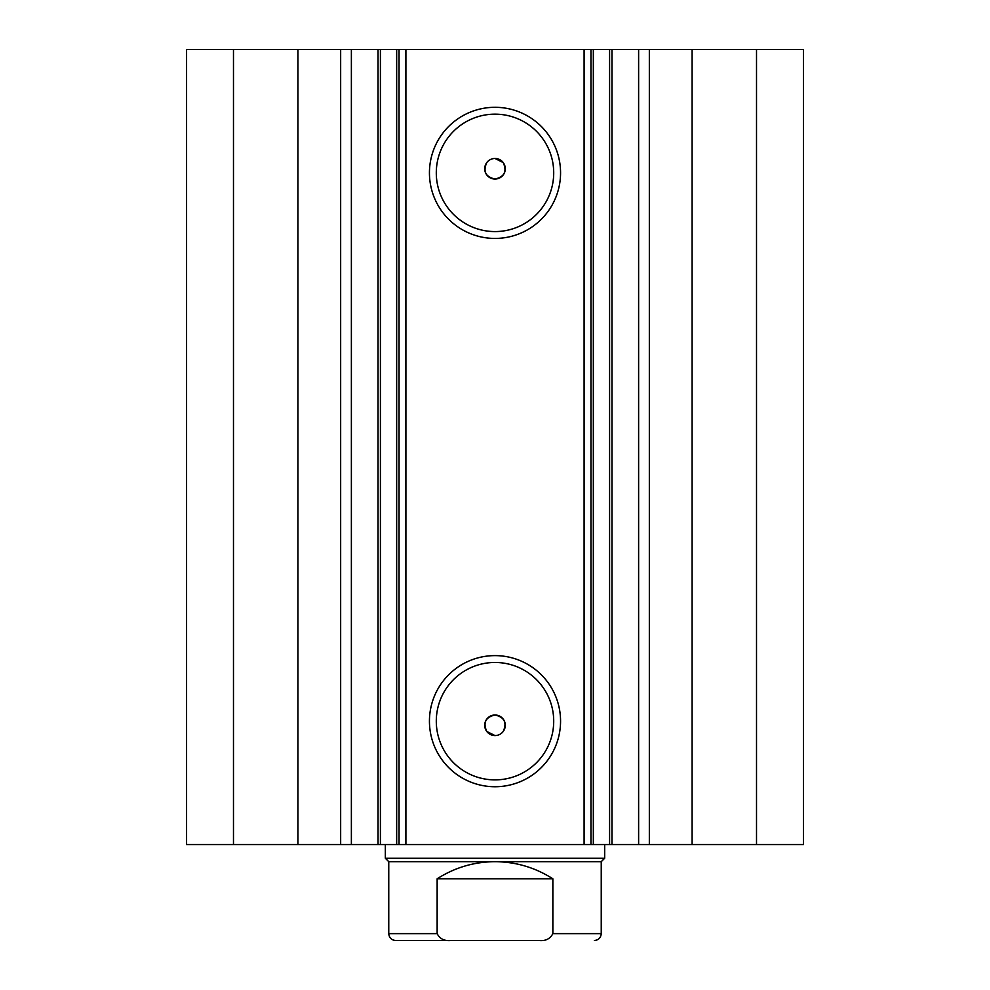 <?xml version="1.0" encoding="UTF-8"?>
<svg xmlns="http://www.w3.org/2000/svg" width="990" height="990" viewBox="0 0 990 990"><rect width="100%" height="100%" fill="white"/><g stroke="black" fill="none" stroke-linecap="round" stroke-linejoin="round"><path stroke-width="1.49" d="M584.1 844.544L584.1 49.5L611.968 49.5L611.968 844.544L396.668 844.544L396.668 49.5L380.407 49.5L380.407 844.544L396.668 844.544M611.968 49.5L638.624 49.5L638.624 844.544L611.968 844.544M380.407 49.5L297.916 49.5L297.916 844.544L380.407 844.544M495 238.429A65.563 65.563 0 0 1 429.437 172.866A65.563 65.563 0 0 1 495 107.304A65.563 65.563 0 0 1 560.563 172.866A65.563 65.563 0 0 1 495 238.429M495 114.159A58.707 58.707 0 0 0 436.293 172.866A58.707 58.707 0 0 0 495 231.573A58.707 58.707 0 0 0 553.707 172.866A58.707 58.707 0 0 0 495 114.159M495 786.741A65.563 65.563 0 0 1 429.437 721.178A65.563 65.563 0 0 1 495 655.615A65.563 65.563 0 0 1 560.563 721.178A65.563 65.563 0 0 1 495 786.741M495 662.471A58.707 58.707 0 0 0 436.293 721.178A58.707 58.707 0 0 0 495 779.885A58.707 58.707 0 0 0 553.707 721.178A58.707 58.707 0 0 0 495 662.471M495 735.57L486.771 731.462C482.848 722.638 485.583 717.156 495 715.003A10.284 10.284 0 0 0 484.716 725.286A10.284 10.284 0 0 0 495 735.57A10.284 10.284 0 0 0 505.284 725.286A10.284 10.284 0 0 0 495 715.003C504.417 717.156 507.152 722.638 503.229 731.462M486.771 162.583C482.835 171.394 485.583 176.876 495 179.042C504.417 176.888 507.152 171.406 503.229 162.583L495 158.474A10.284 10.284 0 0 0 484.716 168.758A10.284 10.284 0 0 0 495 179.042A10.284 10.284 0 0 0 505.284 168.758A10.284 10.284 0 0 0 495 158.474M297.916 844.544L186.578 844.544L186.578 49.5L297.916 49.5M638.624 49.5L803.422 49.5L803.422 844.544L638.624 844.544M396.668 49.5L405.9 49.5L405.9 844.544M584.1 49.5L405.9 49.5M233.479 844.544L233.479 49.5M756.521 49.5L756.521 844.544M590.956 49.5L590.956 844.544M399.044 844.544L399.044 49.5M351.376 49.5L351.376 844.544M440.166 940.5L539.018 940.5C545.502 941.181 550.118 938.891 552.853 933.644L601.239 933.644C600.831 937.815 598.542 940.092 594.384 940.5M601.239 861.684L388.761 861.684L385.333 858.256L604.667 858.256L601.239 861.684L601.239 933.644M388.761 861.684L388.761 933.644L437.147 933.644L437.147 878.811C454.781 867.525 474.062 861.82 495 861.684C515.939 861.82 535.219 867.525 552.853 878.811L552.853 933.644M437.147 933.644C439.845 938.891 444.461 941.168 450.982 940.5L539.018 940.5M437.147 878.811L552.853 878.811M450.982 940.5L395.616 940.5C391.458 940.092 389.169 937.815 388.761 933.644M692.084 49.5L692.084 844.544M340.659 49.5L340.659 844.544M593.332 49.5L593.332 844.544M609.593 844.544L609.593 49.5M649.341 49.5L649.341 844.544M378.032 49.5L378.032 844.544M604.667 844.544L604.667 858.256M385.333 844.544L385.333 858.256"/></g></svg>
